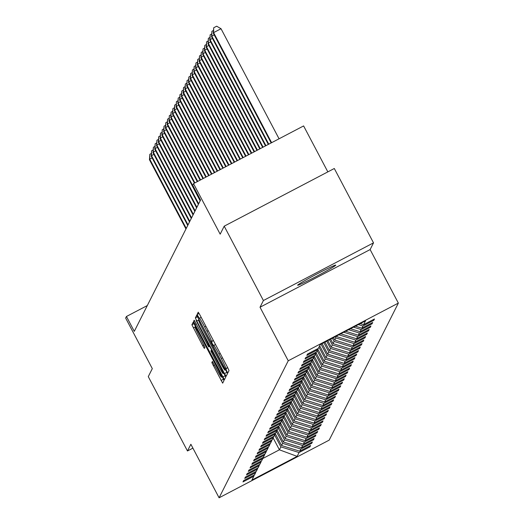 <?xml version="1.0" encoding="UTF-8"?>
<svg xmlns="http://www.w3.org/2000/svg" width="524" height="524" viewBox="0 0 524 524"><rect width="100%" height="100%" fill="white"/><g stroke="black" fill="none" stroke-linecap="round" stroke-linejoin="round"><path stroke-width="0.79" d="M226.682 371.044L227.829 372.937L229.021 370.586L227.593 367.442L199.886 314.891L198.242 312.186L197.05 314.544L199.362 318.33A10.572 0.648 -117.6 0 1 199.382 318.304A10.572 0.648 -117.6 0 1 204.642 326.963L206.954 331.338A10.572 0.648 -117.6 0 1 211.519 341.393L212.364 343.895L213.674 345.48A10.572 0.648 -117.6 0 1 213.694 345.454A10.572 0.648 -117.6 0 1 218.96 354.113L221.266 358.495A10.572 0.648 -117.6 0 1 225.837 368.542L226.682 371.044M335.74 265.209A21.536 0.937 152.2 0 0 335.753 265.137A21.536 0.937 152.2 0 0 316.843 274.045A21.536 0.937 152.2 0 0 297.652 285.161A21.536 0.937 152.2 0 0 297.645 285.226A21.536 0.937 152.2 0 0 316.555 276.318A21.536 0.937 152.2 0 0 335.74 265.209M211.827 362.575L222.667 383.162L223.99 380.542L222.569 377.404L193.212 322.149L191.889 324.769L202.709 345.716L204.353 348.421L204.923 347.294L198.838 335.327A8.836 0.537 -117.6 0 1 195.039 326.904A8.836 0.537 -117.6 0 1 199.434 334.142L217.676 368.739A8.836 0.537 -117.6 0 1 221.482 377.156A8.836 0.537 -117.6 0 1 217.08 369.918L212.397 361.449L211.827 362.575L212.849 362.038M263.408 300.527L260.022 307.241L370.121 249.568L373.514 242.854L263.408 300.527L224.207 226.172L220.172 234.169L193.513 183.61L192.714 185.182L200.554 200.057L134.288 331.351L126.448 316.483L125.649 318.061L152.307 368.621L148.272 376.618L187.474 450.974L192.904 448.131M260.022 307.241L288.246 360.781L219.091 497.8L190.867 444.26L187.474 450.974M224.495 373.579L226.139 376.284L227.462 373.671L226.034 370.527L196.683 315.271L195.36 317.891L196.788 321.029L224.495 373.579L226.931 372.302M194.194 320.203L208.722 346.927L209.102 346.181L207.674 343.037L196.133 320.537L224.305 373.966L225.726 377.11L224.41 379.717L195.052 324.467L193.625 321.33L194.188 320.21M209.757 346.384L208.722 346.927L209.757 346.377M224.207 226.172L334.305 168.499L373.514 242.854M288.246 360.781L398.351 303.101L329.19 440.127L219.091 497.8M309.514 446.075L309.926 446.854L310.608 445.498L299.748 451.19L300.841 449.029L311.701 443.337L312.383 441.987L301.523 447.679L302.61 445.511L313.476 439.826L314.158 438.47L303.298 444.162L304.385 442.001L315.245 436.309L315.933 434.959L305.066 440.645L306.16 438.483L317.02 432.798L317.701 431.442L306.841 437.134L307.935 434.972L318.795 429.28L319.476 427.931L308.616 433.617L309.71 431.455L320.57 425.763L321.251 424.414L310.391 430.106L311.485 427.938L322.345 422.252L323.026 420.896L312.166 426.588L313.254 424.427L324.12 418.735L324.801 417.386L313.942 423.078L315.029 420.91L325.889 415.224L326.576 413.868L315.71 419.56L316.804 417.399L327.664 411.707L328.345 410.358L317.485 416.043L318.579 413.881L329.439 408.196L330.12 406.84L319.26 412.532L320.354 410.371L331.214 404.679L331.895 403.329L321.035 409.015L322.122 406.853L332.989 401.161L333.67 399.812L322.81 405.504L323.898 403.342L334.757 397.651L335.445 396.301L324.579 401.987L325.673 399.825L336.532 394.133L337.214 392.784L326.354 398.476L327.448 396.308L338.308 390.622L338.989 389.267L328.129 394.958L329.223 392.797L340.083 387.105L340.764 385.756L329.904 391.441L330.998 389.28L341.858 383.594L342.539 382.238L331.679 387.93L332.766 385.769L343.633 380.077L344.314 378.728L333.447 384.413L334.541 382.251L345.401 376.56L346.089 375.21L335.222 380.902L336.316 378.741L347.176 373.049L347.857 371.699L336.998 377.385L338.091 375.223L348.951 369.531L349.632 368.182L338.773 373.874L339.866 371.706L350.726 366.021L351.408 364.665L340.548 370.357L341.635 368.195L352.501 362.503L353.183 361.154L342.323 366.839L343.41 364.678L354.27 358.992L354.958 357.637L344.091 363.329L345.185 361.167L356.045 355.475L356.726 354.126L345.866 359.811L346.96 357.65L357.82 351.964L358.501 350.608L347.641 356.3L348.735 354.139L359.595 348.447L360.276 347.098L349.416 352.783L350.504 350.621L361.37 344.93L362.051 343.58L351.191 349.272L352.279 347.104L363.145 341.419L363.826 340.063L352.96 345.755L354.054 343.593L364.914 337.901L365.595 336.552L354.735 342.244L355.829 340.076L366.689 334.391L367.37 333.035L356.51 338.727L357.604 336.565L368.464 330.873L369.145 329.524L358.285 335.209L359.379 333.048L370.239 327.362L370.92 326.007L360.06 331.699L361.147 329.537L372.014 323.845L372.695 322.496L361.835 328.181L362.922 326.02L373.782 320.328L374.47 318.978L363.604 324.67L365.536 320.839L320.308 344.53L318.376 348.362L307.516 354.054L306.835 355.403L317.695 349.711L318.061 348.526M309.926 446.854L299.066 452.539L297.134 456.371L251.9 480.063L253.832 476.237L242.972 481.923L243.653 480.574L254.52 474.882L255.607 472.72L244.747 478.412L245.429 477.056L256.288 471.371L257.382 469.209L246.522 474.895L247.204 473.545L258.063 467.853L259.157 465.692L248.297 471.384L248.979 470.028L259.839 464.343L260.932 462.181L250.066 467.866L250.754 466.517L261.614 460.825L262.701 458.664L251.841 464.356L252.522 463L263.389 457.314L264.476 455.146L253.616 460.838L254.297 459.489L265.157 453.797L266.251 451.636L255.391 457.321L256.072 455.972L266.932 450.28L268.026 448.118L257.166 453.81L257.847 452.461L268.707 446.769L269.801 444.607L258.941 450.293L259.622 448.944L270.482 443.252L271.576 441.09L260.71 446.782L261.397 445.426L272.257 439.741L273.345 437.579L262.485 443.265L263.166 441.915L274.032 436.223L275.12 434.062L264.26 439.754L264.941 438.398L275.801 432.713L276.895 430.545L266.035 436.237L266.716 434.887L277.576 429.195L278.67 427.034L267.81 432.719L268.491 431.37L279.351 425.678L280.445 423.516L269.578 429.208L270.266 427.859L281.126 422.167L282.213 420.006L271.353 425.691L272.035 424.342L282.901 418.65L283.988 416.488L273.128 422.18L273.81 420.824L284.67 415.139L285.763 412.978L274.904 418.663L275.585 417.314L286.445 411.622L287.538 409.46L276.679 415.152L277.36 413.796L288.22 408.111L289.313 405.943L278.454 411.635L279.135 410.285L289.995 404.594L291.089 402.432L280.222 408.124L280.903 406.768L291.77 401.083L292.857 398.915L281.997 404.607L282.678 403.257L293.545 397.565L294.632 395.404L283.772 401.089L284.453 399.74L295.313 394.048L296.407 391.887L285.547 397.578L286.228 396.223L297.088 390.537L298.182 388.376L287.322 394.061L288.004 392.712L298.863 387.02L299.957 384.858L289.091 390.55L289.779 389.194L300.638 383.509L301.726 381.341L290.866 387.033L291.547 385.684L302.413 379.992L303.501 377.83L292.641 383.522L293.322 382.166L304.182 376.481L305.276 374.313L294.416 380.005L295.097 378.656L305.957 372.964L307.051 370.802L296.191 376.487L296.872 375.138L307.732 369.446L308.826 367.285L297.959 372.977L298.647 371.621L309.507 365.935L310.601 363.774L299.735 369.459L300.416 368.11L311.282 362.418L312.37 360.257L301.51 365.949L302.191 364.593L313.051 358.907L314.145 356.746L303.285 362.431L303.966 361.082L314.826 355.39L315.92 353.228L305.06 358.92L305.741 357.565L316.601 351.879L317.695 349.711M276.41 431.507L282.665 443.363L281.571 445.531L275.27 433.577M281.571 445.531L299.748 451.19M282.665 443.363L300.841 449.029M255.607 472.72L255.981 471.534M278.185 427.99L284.44 439.852L283.346 442.014L277.045 430.066M283.346 442.014L301.523 447.679M284.44 439.852L302.61 445.511M257.382 469.209L257.749 468.017M279.96 424.479L286.209 436.335L285.122 438.503L278.82 426.549M285.122 438.503L303.298 444.162M286.209 436.335L304.385 442.001M259.157 465.692L259.524 464.506M281.735 420.962L287.984 432.824L286.897 434.986L280.595 423.032M286.897 434.986L305.066 440.645M287.984 432.824L306.16 438.483M260.932 462.181L261.299 460.989M283.504 417.451L289.759 429.307L288.665 431.468L282.364 419.521M288.665 431.468L306.841 437.134M289.759 429.307L307.935 434.972M262.701 458.664L263.074 457.478M285.279 413.934L291.534 425.796L290.44 427.957L284.139 416.004M290.44 427.957L308.616 433.617M291.534 425.796L309.71 431.455M264.476 455.146L264.849 453.961M287.054 410.416L293.309 422.279L292.215 424.44L285.914 412.493M292.215 424.44L310.391 430.106M293.309 422.279L311.485 427.938M266.251 451.636L266.618 450.45M288.829 406.906L295.077 418.761L293.99 420.929L287.689 408.975M293.99 420.929L312.166 426.588M295.077 418.761L313.254 424.427M268.026 448.118L268.393 446.933M290.604 403.388L296.853 415.25L295.765 417.412L289.464 405.465M295.765 417.412L313.942 423.078M296.853 415.25L315.029 420.91M269.801 444.607L270.168 443.415M292.372 399.877L298.628 411.733L297.534 413.901L291.233 401.947M297.534 413.901L315.71 419.56M298.628 411.733L316.804 417.399M271.576 441.09L271.943 439.905M294.147 396.36L300.403 408.222L299.309 410.384L293.008 398.43M299.309 410.384L317.485 416.043M300.403 408.222L318.579 413.881M273.345 437.579L273.718 436.387M295.922 392.849L302.178 404.705L301.084 406.866L294.783 394.919M301.084 406.866L319.26 412.532M302.178 404.705L320.354 410.371M275.12 434.062L275.486 432.876M297.697 389.332L303.953 401.194L302.859 403.356L296.558 391.402M302.859 403.356L321.035 409.015M303.953 401.194L322.122 406.853M276.895 430.545L277.262 429.359M299.473 385.815L305.721 397.677L304.634 399.838L298.333 387.891M304.634 399.838L322.81 405.504M305.721 397.677L323.898 403.342M278.67 427.034L279.037 425.848M301.248 382.304L307.496 394.166L306.409 396.327L300.108 384.374M306.409 396.327L324.579 401.987M307.496 394.166L325.673 399.825M280.445 423.516L280.812 422.331M303.016 378.786L309.271 390.649L308.178 392.81L301.876 380.863M308.178 392.81L326.354 398.476M309.271 390.649L327.448 396.308M282.213 420.006L282.587 418.814M304.791 375.276L311.046 387.131L309.953 389.299L303.651 377.346M309.953 389.299L328.129 394.958M311.046 387.131L329.223 392.797M283.988 416.488L284.362 415.303M306.566 371.758L312.821 383.62L311.728 385.782L305.427 373.828M311.728 385.782L329.904 391.441M312.821 383.62L330.998 389.28M285.763 412.978L286.13 411.785M308.341 368.248L314.59 380.103L313.503 382.265L307.202 370.317M313.503 382.265L331.679 387.93M314.59 380.103L332.766 385.769M287.538 409.46L287.905 408.275M310.116 364.73L316.365 376.592L315.278 378.754L308.977 366.8M315.278 378.754L333.447 384.413M316.365 376.592L334.541 382.251M289.313 405.943L289.68 404.757M311.885 361.213L318.14 373.075L317.046 375.236L310.745 363.289M317.046 375.236L335.222 380.902M318.14 373.075L336.316 378.741M291.089 402.432L291.455 401.246M313.66 357.702L319.915 369.564L318.821 371.726L312.52 359.772M318.821 371.726L336.998 377.385M319.915 369.564L338.091 375.223M292.857 398.915L293.23 397.729M315.435 354.185L321.69 366.047L320.596 368.208L314.295 356.261M320.596 368.208L338.773 373.874M321.69 366.047L339.866 371.706M294.632 395.404L294.999 394.212M317.21 350.674L323.465 362.529L322.371 364.697L316.07 352.744M322.371 364.697L340.548 370.357M323.465 362.529L341.635 368.195M296.407 391.887L296.774 390.701M318.985 347.157L325.234 359.019L324.146 361.18L317.845 349.226M324.146 361.18L342.323 366.839M325.234 359.019L343.41 364.678M298.182 388.376L298.549 387.184M321.029 344.157L327.009 355.501L325.921 357.669L319.666 345.807M325.921 357.669L344.091 363.329M327.009 355.501L345.185 361.167M299.957 384.858L300.324 383.673M323.871 342.67L328.784 351.99L327.69 354.152L322.122 343.58M327.69 354.152L345.866 359.811M328.784 351.99L346.96 357.65M301.726 381.341L302.099 380.155M326.714 341.176L330.559 348.473L329.465 350.635L324.965 342.093M329.465 350.635L347.641 356.3M330.559 348.473L348.735 354.139M303.501 377.83L303.874 376.645M329.55 339.69L332.334 344.962L331.24 347.124L327.801 340.607M331.24 347.124L349.416 352.783M332.334 344.962L350.504 350.621M305.276 374.313L305.643 373.127M332.393 338.203L334.102 341.445L333.015 343.606L330.644 339.12M333.015 343.606L351.191 349.272M334.102 341.445L352.279 347.104M307.051 370.802L307.418 369.61M335.236 336.709L335.877 337.928L334.79 340.096L333.487 337.626M334.79 340.096L352.96 345.755M335.877 337.928L354.054 343.593M308.826 367.285L309.193 366.099M336.945 335.819L336.559 336.578L336.329 336.139M336.559 336.578L354.735 342.244M338.884 334.803L355.829 340.076M310.601 363.774L310.968 362.582M340.757 333.821L356.51 338.727M343.757 332.249L357.604 336.565M312.37 360.257L312.743 359.071M345.63 331.266L358.285 335.209M348.624 329.701L359.379 333.048M314.145 356.746L314.511 355.554M350.497 328.718L360.06 331.699M353.49 327.146L361.147 329.537M315.92 353.228L316.286 352.043M355.364 326.17L361.835 328.181M358.364 324.598L362.922 326.02M360.23 323.616L363.604 324.67M327.841 171.885L303.612 125.93L193.513 183.61M370.121 249.568L398.351 303.101M147.31 305.558L126.448 316.483M273.161 437.946L279.41 449.808L280.89 446.88L274.635 435.018M262.74 458.539L279.41 449.808L297.134 456.371M280.89 446.88L299.066 452.539M253.832 476.237L254.206 475.045M373.376 319.548L373.782 320.328M371.601 323.066L372.014 323.845M369.826 326.583L370.239 327.362M368.051 330.094L368.464 330.873M366.276 333.611L366.689 334.391M364.507 337.122L364.914 337.901M362.732 340.639L363.145 341.419M360.957 344.15L361.37 344.93M359.182 347.667L359.595 348.447M357.407 351.185L357.82 351.964M355.639 354.696L356.045 355.475M353.864 358.213L354.27 358.992M352.089 361.724L352.501 362.503M350.314 365.241L350.726 366.021M348.539 368.752L348.951 369.531M346.764 372.269L347.176 373.049M344.995 375.787L345.401 376.56M343.22 379.297L343.633 380.077M341.445 382.815L341.858 383.594M339.67 386.326L340.083 387.105M337.895 389.843L338.308 390.622M336.126 393.354L336.532 394.133M334.351 396.871L334.757 397.651M332.576 400.382L332.989 401.161M330.801 403.899L331.214 404.679M329.026 407.417L329.439 408.196M327.251 410.927L327.664 411.707M325.483 414.445L325.889 415.224M323.708 417.956L324.12 418.735M321.933 421.473L322.345 422.252M320.157 424.984L320.57 425.763M318.382 428.501L318.795 429.28M316.614 432.018L317.02 432.798M314.839 435.529L315.245 436.309M313.064 439.046L313.476 439.826M311.289 442.557L311.701 443.337M225.189 369.826L199.867 321.5L198.714 319.607L198.55 319.928A10.572 0.648 -117.6 0 0 203.116 329.982L219.739 361.508A10.572 0.648 -117.6 0 0 225.006 370.167A10.572 0.648 -117.6 0 0 225.025 370.147L225.562 369.63M218.737 366.335A8.836 0.537 -117.6 0 0 223.139 373.573A8.836 0.537 -117.6 0 0 219.333 365.149L212.908 352.966L211.264 350.261L210.884 351.008L218.737 366.335M279.063 138.794L221.03 28.728L213.589 32.626L213.307 33.189L271.163 142.928M271.622 142.692L213.589 32.626L213.7 27.759L216.674 26.2L221.03 28.728M213.307 33.189L213.7 27.759M268.779 144.179L211.814 36.143L211.532 36.706L268.321 144.421M214.205 34.892L211.814 36.143L211.925 31.276L213.451 30.471M211.532 36.706L211.925 31.276M265.937 145.665L210.039 39.654L209.757 40.217L265.485 145.908M212.43 38.403L210.039 39.654L210.15 34.787L211.676 33.988M209.757 40.217L210.15 34.787M263.094 147.159L208.27 43.171L207.982 43.734L262.642 147.395M210.655 41.92L208.27 43.171L208.375 38.304L209.901 37.505M207.982 43.734L208.375 38.304M260.251 148.646L206.495 46.682L206.207 47.245L259.799 148.882M208.88 45.431L206.495 46.682L206.6 41.815L208.126 41.016M206.207 47.245L206.6 41.815M257.408 150.133L204.72 50.199L204.439 50.763L256.957 150.375M207.104 48.948L204.72 50.199L204.825 45.333L206.358 44.533M204.439 50.763L204.825 45.333M254.572 151.626L202.945 53.71L202.664 54.273L254.114 151.862M205.336 52.465L202.945 53.71L203.057 48.843L204.583 48.044M202.664 54.273L203.057 48.843M251.73 153.113L201.17 57.227L200.888 57.791L251.271 153.349M203.561 55.976L201.17 57.227L201.282 52.361L202.808 51.562M200.888 57.791L201.282 52.361M248.887 154.6L199.402 60.745L199.113 61.308L248.428 154.842M201.786 59.494L199.402 60.745L199.506 55.878L201.033 55.072M199.113 61.308L199.506 55.878M246.044 156.087L197.627 64.255L197.338 64.819L245.586 156.329M200.011 63.004L197.627 64.255L197.731 59.389L199.258 58.59M197.338 64.819L197.731 59.389M243.202 157.58L195.852 67.773L195.57 68.336L242.743 157.816M198.236 66.522L195.852 67.773L195.956 62.906L197.489 62.107M195.57 68.336L195.956 62.906M240.359 159.067L194.077 71.284L193.795 71.847L239.907 159.303M196.461 70.033L194.077 71.284L194.188 66.417L195.714 65.618M193.795 71.847L194.188 66.417M237.516 160.554L192.301 74.801L192.02 75.364L237.064 160.796M194.692 73.55L192.301 74.801L192.413 69.934L193.939 69.135M192.02 75.364L192.413 69.934M234.673 162.047L190.526 78.312L190.245 78.875L234.221 162.283M192.917 77.061L190.526 78.312L190.638 73.445L192.164 72.646M190.245 78.875L190.638 73.445M231.831 163.534L188.758 81.829L188.47 82.392L231.379 163.77M191.142 80.578L188.758 81.829L188.863 76.963L190.389 76.163M188.47 82.392L188.863 76.963M228.995 165.021L186.983 85.34L186.695 85.903L228.536 165.263M189.367 84.095L186.983 85.34L187.088 80.473L188.614 79.674M186.695 85.903L187.088 80.473M226.152 166.508L185.208 88.857L184.926 89.421L225.693 166.75M187.592 87.606L185.208 88.857L185.319 83.991L186.845 83.192M184.926 89.421L185.319 83.991M223.309 168.001L183.433 92.375L183.151 92.938L222.851 168.237M185.823 91.124L183.433 92.375L183.544 87.508L185.07 86.702M183.151 92.938L183.544 87.508M220.466 169.488L181.658 95.885L181.376 96.449L220.008 169.724M184.048 94.634L181.658 95.885L181.769 91.019L183.295 90.22M181.376 96.449L181.769 91.019M217.624 170.975L179.889 99.403L179.601 99.966L217.172 171.217M182.273 98.152L179.889 99.403L179.994 94.536L181.52 93.737M179.601 99.966L179.994 94.536M214.781 172.468L178.114 102.914L177.826 103.477L214.329 172.704M180.498 101.663L178.114 102.914L178.219 98.047L179.745 97.248M177.826 103.477L178.219 98.047M211.938 173.955L176.339 106.431L176.057 106.994L211.486 174.191M178.723 105.18L176.339 106.431L176.444 101.564L177.977 100.765M176.057 106.994L176.444 101.564M209.096 175.442L174.564 109.942L174.282 110.505L208.644 175.684M176.948 108.697L174.564 109.942L174.675 105.075L176.202 104.276M174.282 110.505L174.675 105.075M206.26 176.929L172.789 113.459L172.507 114.022L205.801 177.171M175.18 112.208L172.789 113.459L172.9 108.592L174.427 107.793M172.507 114.022L172.9 108.592M203.417 178.422L171.021 116.976L170.732 117.54L202.958 178.658M173.405 115.725L171.021 116.976L171.125 112.11L172.651 111.304M170.732 117.54L171.125 112.11M200.574 179.909L169.245 120.487L168.957 121.051L200.116 180.145M171.63 119.236L169.245 120.487L169.35 115.621L170.876 114.822M168.957 121.051L169.35 115.621M197.731 181.396L167.47 124.005L167.182 124.568L197.273 181.638M169.855 122.754L167.47 124.005L167.575 119.138L169.101 118.339M167.182 124.568L167.575 119.138M194.889 182.889L165.695 127.515L165.414 128.079L194.43 183.125M168.08 126.264L165.695 127.515L165.807 122.649L167.333 121.85M165.414 128.079L165.807 122.649M200.437 200.292L163.92 131.033L163.639 131.596L200.155 200.856M166.311 129.782L163.92 131.033L164.032 126.166L165.558 125.367M163.639 131.596L164.032 126.166M198.662 203.803L162.145 134.544L161.864 135.107L198.38 204.367M164.536 133.299L162.145 134.544L162.257 129.677L163.783 128.878M161.864 135.107L162.257 129.677M196.893 207.321L160.377 138.061L160.089 138.624L196.605 207.884M162.761 136.81L160.377 138.061L160.482 133.194L162.008 132.395M160.089 138.624L160.482 133.194M195.118 210.831L158.602 141.578L158.314 142.142L194.83 211.395M160.986 140.327L158.602 141.578L158.707 136.712L160.233 135.906M158.314 142.142L158.707 136.712M193.343 214.349L156.827 145.089L156.545 145.652L193.061 214.912M159.211 143.838L156.827 145.089L156.931 140.222L158.464 139.423M156.545 145.652L156.931 140.222M191.568 217.866L155.052 148.606L154.77 149.17L191.286 218.429M157.442 147.355L155.052 148.606L155.163 143.74L156.689 142.941M154.77 149.17L155.163 143.74M189.793 221.377L153.277 152.117L152.995 152.68L189.511 221.94M155.667 150.866L153.277 152.117L153.388 147.251L154.914 146.451M152.995 152.68L153.388 147.251M188.024 224.894L151.508 155.635L151.22 156.198L187.736 225.458M153.892 154.383L151.508 155.635L151.613 150.768L153.139 149.969M151.22 156.198L151.613 150.768M186.249 228.405L149.733 159.145L149.445 159.709L185.961 228.968M152.117 157.901L149.733 159.145L149.838 154.279L151.364 153.48M149.445 159.709L149.838 154.279M227.665 367.579L225.837 368.542M222.53 357.833L221.266 358.495M220.218 353.451L218.96 354.113M215.508 344.517L213.727 345.454M213.445 340.607L211.369 341.694M213.353 340.43L211.519 341.393M208.211 330.683L206.954 331.338M205.906 326.301L204.642 326.963M201.19 317.367L199.408 318.304M199.107 313.47L197.05 314.544M227.757 367.756L225.68 368.844M198.544 320.112L196.788 321.029M197.633 316.699L195.36 317.891M199.087 319.411L198.72 319.601L199.087 319.411M225.661 369.813L225.025 370.147M225.196 375.741L222.759 377.018M196.317 323.806L195.052 324.467M194.646 320.793L193.625 321.33M209.534 345.951L209.102 346.181M203.96 345.061L202.709 345.716M195.013 327.022L193.317 327.906M194.162 323.577L191.889 324.769M223.46 379.18L221.023 380.457M214.513 365.051L213.255 365.713M215.502 344.51L213.694 345.454M201.19 317.361L199.382 318.304M225.667 369.82L225.006 370.167M223.886 373.18L223.139 373.573M222.228 376.763L221.482 377.156M195.747 326.537L195.039 326.904"/></g></svg>

